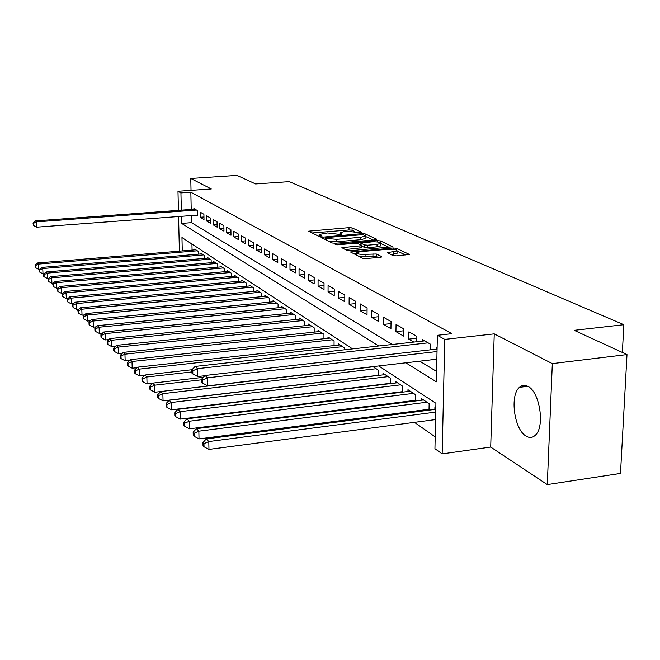 <?xml version="1.0" encoding="UTF-8"?>
<svg xmlns="http://www.w3.org/2000/svg" width="660" height="660" viewBox="0 0 660 660"><rect width="100%" height="100%" fill="white"/><g stroke="black" fill="none" stroke-linecap="round" stroke-linejoin="round"><path stroke-width="0.99" d="M361.144 232.889L361.993 232.46L352.06 227.898L349.008 227.65L308.707 231.173L318.194 236.074L320.372 236.255L321.403 235.991L319.58 234.415L327.517 232.947L340.865 234.564L341.863 234.308L339.966 232.716L344.495 231.561L347.746 231.297L361.144 232.889M527.975 386.413C524.824 384.739 521.977 385.044 519.437 387.346C509.569 395.34 514.231 429.701 526.102 436.111C529.551 438.174 532.669 437.827 535.458 435.08C545.119 426.517 539.731 391.776 527.975 386.413M392.898 255.56L396.297 255.857L409.39 254.446L396.478 248.284L393.162 247.995L350.493 251.98L362.637 258.25L366.028 258.555L380.341 257.284L381.62 256.558L376.307 254.001L365.937 254.323C359.923 254.546 356.788 254.009 356.532 252.706L360.492 251.65L387.651 249.282C393.682 249.067 396.833 249.612 397.081 250.915L387.321 252.689L392.898 255.56M627 354.577L620.491 473.418L547.28 484.588L552.329 363.611L627 354.577L574.2 330.322L623.848 324.712L289.27 181.64L255.585 183.95L236.989 175.411L190.773 178.472L211.282 188.974L177.986 191.276L180.939 192.918L190.847 192.225L451.935 333.679L437.374 335.288L444.757 339.388L442.159 453.89L434.94 448.709L435.913 403.276L378.733 365.953M552.329 363.611L494.249 333.869L444.757 339.388M375.482 239.852L376.695 239.2L365.17 233.912L362.035 233.657L321.032 237.311L332.038 242.979L335.23 243.26L375.482 239.852M380.449 240.925L392.733 246.782L350.245 250.717L346.954 250.429L341.863 247.681L359.956 245.866L361.226 245.198L357.926 243.614L354.7 243.334L337.532 244.794L335.173 244.406L377.231 240.652L380.449 240.925L380.432 242.682M190.773 178.472L191.029 190.377M426.797 409.546L427.928 410.305M413.391 400.562L414.257 401.14M400.488 391.916L401.099 392.329M196.622 215.168L197.703 215.803L197.604 210.672L193.9 208.543L193.916 209.237M203.907 214.285L200.104 212.108L200.203 217.264L204.006 219.483L203.907 214.285M210.383 217.998L206.481 215.762L206.572 220.984L210.482 223.27L210.383 217.998M217.041 221.818L213.023 219.516L213.122 224.812L217.132 227.155L217.041 221.818M223.888 225.736L219.755 223.369L219.846 228.739L223.971 231.148L223.888 225.736M230.926 229.779L226.677 227.337L226.76 232.782L231 235.257L230.926 229.779M238.169 233.929L233.797 231.421L233.871 236.932L238.235 239.489L238.169 233.929M245.619 238.202L241.123 235.62L241.189 241.213L245.685 243.837L245.619 238.202M253.3 242.599L248.663 239.943L248.729 245.611L253.358 248.317L253.3 242.599M261.203 247.137L256.426 244.398L256.492 250.148L261.261 252.937L261.203 247.137M269.354 251.815L264.437 248.993L264.487 254.818L269.404 257.689L269.354 251.815M277.761 256.633L272.687 253.721L272.728 259.636L277.794 262.597L277.761 256.633M286.432 261.599L281.193 258.596L281.226 264.602L286.457 267.655L286.432 261.599M295.375 266.731L289.971 263.637L289.996 269.726L295.399 272.877L295.375 266.731M304.615 272.027L299.038 268.834L299.054 275.014L304.631 278.272L304.615 272.027M314.168 277.505L308.401 274.197L308.41 280.483L314.168 283.849L314.168 277.505M324.035 283.165L318.07 279.749L318.07 286.126L324.027 289.608L324.035 283.165M334.249 289.022L328.078 285.483L328.061 291.967L334.224 295.564L334.249 289.022M344.809 295.078L338.432 291.415L338.399 298.007L344.776 301.727L344.809 295.078M355.757 301.348L349.14 297.561L349.099 304.26L355.707 308.113L355.757 301.348M367.092 307.849L360.236 303.922L360.187 310.728L367.026 314.729L367.092 307.849M378.848 314.589L371.745 310.522L371.671 317.443L378.774 321.585L378.848 314.589M391.05 321.585L383.674 317.361L383.592 324.406L390.951 328.705L391.05 321.585M403.714 328.853L396.058 324.456L395.95 331.625L403.598 336.097L403.714 328.853M416.773 341.748L416.873 336.394L408.911 331.832L408.796 339.133L413.837 342.078M430.444 349.833L430.559 344.239L422.284 339.496L422.251 341.137M190.847 192.225L191.21 209.443M191.342 215.564L191.491 222.659L392.213 344.487M419.735 361.185L436.598 371.423M436.144 349.181L436.186 347.465L437.102 347.993M375.449 395.01L376.043 395.423M387.948 403.772L388.781 404.357M400.942 412.879L402.039 413.647M414.463 422.359L435.196 436.887M191.944 244.06L192.076 250.09M194.758 249.868L194.741 249.076L198.421 251.51L198.478 254.174M200.929 253.96L200.912 253.151L204.699 255.643L204.749 258.382M207.265 258.167L207.248 257.326L211.134 259.891L211.192 262.713M213.782 262.482L213.766 261.624L217.759 264.256L217.808 267.16M220.473 266.921L220.457 266.038L224.557 268.744L224.606 271.73M227.345 271.491L227.337 270.575L231.553 273.355L231.602 276.433M234.424 276.177L234.407 275.236L238.747 278.099L238.796 281.275M241.7 281.012L241.684 280.038L246.155 282.983L246.196 286.259M249.191 285.978L249.175 284.98L253.778 288.016L253.811 291.39M256.905 291.101L256.888 290.07L261.632 293.188L261.665 296.678M264.85 296.373L264.841 295.309L269.726 298.526L269.75 302.132M273.034 301.81L273.025 300.704L278.066 304.029L278.091 307.758M281.482 307.42L281.474 306.273L286.663 309.705L286.688 313.558M290.185 313.203L290.185 312.023L295.54 315.554L295.556 319.539M299.178 319.168L299.17 317.947L304.705 321.601L304.714 325.726M308.459 325.339L308.459 324.068L314.176 327.838L314.176 332.12M318.046 331.708L318.046 330.396L323.953 334.29L323.953 338.728M327.962 338.291L327.962 336.938L334.075 340.964L334.059 345.568M338.209 345.106L338.217 343.695L344.536 347.87L344.528 349.792M378.172 375.449L378.229 370.087L372.983 366.622M382.981 374.88L383.006 373.238L390.299 378.048L390.225 383.633M395.224 383.023L395.249 381.315L402.823 386.306L402.732 392.123M407.938 391.479L407.962 389.697L415.833 394.886L415.717 400.958M421.138 400.273L421.171 398.409L429.346 403.796L429.223 410.14M434.866 409.414L434.907 407.467L435.814 408.061M622.355 352.44L623.848 324.712M494.249 333.869L490.702 447.059L547.28 484.588M490.702 447.059L442.159 453.89M405.801 362.802L436.376 381.818L437.374 335.288M181.475 216.307L181.64 223.418L378.741 345.98M180.939 192.918L181.335 210.169M179.388 251.155L178.579 216.529M178.431 210.383L177.986 191.276M352.588 348.892L181.962 237.542L182.267 250.915M191.491 222.659L181.64 223.418M200.203 217.264L203.956 216.983M206.572 220.984L210.433 220.688M213.122 224.812L217.09 224.499M219.846 228.739L223.93 228.418M226.76 232.782L230.959 232.444M233.871 236.932L238.202 236.585M241.189 241.213L245.652 240.842M248.729 245.611L253.325 245.231M256.492 250.148L261.228 249.744M264.487 254.818L269.371 254.397M272.728 259.636L277.777 259.198M281.226 264.602L286.44 264.14M289.996 269.726L295.383 269.239M299.054 275.014L304.623 274.502M308.41 280.483L314.168 279.939M318.07 286.126L324.035 285.557M328.061 291.967L334.24 291.365M338.399 298.007L344.8 297.371M349.099 304.26L355.74 303.592M360.187 310.728L367.075 310.027M371.671 317.443L378.823 316.701M383.592 324.406L391.017 323.614M395.95 331.625L403.681 330.792M408.796 339.133L416.839 338.242M522.538 385.555L524.576 386.694M354.61 231.404L352.044 230.224L348.991 229.977L312.023 232.988M325.182 239.093L324.382 239.159M373.263 240.034L365.12 236.272M363.173 234.655L325.19 237.625L326.617 238.458L336.699 239.316L360.632 237.311L365.12 236.164L363.173 234.655M329.117 241.527L336.691 241.725L336.699 239.316M365.104 238.062L365.104 238.549L360.608 239.712L336.691 241.725M380.82 243.532L389.07 247.343M345.279 249.587L361.383 247.772M359.89 244.555L360.896 244.464M377.041 244.398L380.82 243.416C380.539 242.187 377.487 241.675 371.671 241.89L360.904 243.061L364.386 244.926L367.645 245.207L377.041 244.398L377.017 246.848L380.787 245.858L380.795 245.404M377.017 246.848L367.62 247.657L364.37 247.376L361.399 245.949M397.056 252.912L397.048 253.415L390.926 254.628M359.527 256.699L365.912 256.847L365.937 254.323M378.229 257.466L376.282 256.525L372.925 256.22L365.912 256.847M356.524 253.679L353.933 253.91M405.669 255.024L397.081 251.056M195.805 249.785L37.414 262.993L38.47 264.091L38.717 269.321L39.641 269.247M35.458 265.559L35.557 267.655L35.458 265.559L38.47 264.091L197.34 250.792M35.038 265.122L37.414 262.993M38.717 269.321L35.557 267.655M196.515 210.045L36.448 221.875L35.392 220.918L194.972 209.162M197.695 215.094L36.704 227.18L36.448 221.875L33.421 223.385L33 222.998L33.52 225.505L33.421 223.385M33.52 225.505L36.704 227.18M35.392 220.918L33 222.998M202.01 253.869L41.671 267.424L42.752 268.546L42.999 273.851L44.072 273.76M39.691 270.039L39.798 272.159L39.691 270.039L42.752 268.546L203.585 254.909M39.262 269.585L41.671 267.424M42.999 273.851L39.798 272.159M208.379 258.068L46.035 271.978L47.149 273.133L47.396 278.503L48.617 278.396M44.047 274.642L43.609 274.172L43.708 276.317L44.154 276.787L44.047 274.642L47.149 273.133L209.995 259.141M43.609 274.172L46.035 271.978M47.396 278.503L44.154 276.787M214.921 262.383L50.531 276.655L51.678 277.852L51.925 283.297L53.303 283.173M48.526 279.378L48.073 278.899L48.634 281.556L48.526 279.378L51.678 277.852L216.587 263.48M48.073 278.899L50.531 276.655M51.925 283.297L48.634 281.556M221.645 266.822L55.159 281.474L56.331 282.703L56.578 288.222L58.129 288.082M53.138 284.245L52.668 283.75L53.237 286.457L53.138 284.245L56.331 282.703L223.352 267.952M52.668 283.75L55.159 281.474M56.578 288.222L53.237 286.457M228.558 271.375L59.92 286.432L61.132 287.694L61.38 293.296L63.096 293.139M57.882 289.262L57.403 288.75L57.502 290.986L57.981 291.497L57.882 289.262L61.132 287.694L230.315 272.539M57.403 288.75L59.92 286.432M61.38 293.296L57.981 291.497M235.669 276.07L64.82 291.538L66.066 292.842L66.313 298.518L68.219 298.337M62.766 294.426L62.271 293.898L62.37 296.167L62.865 296.695L62.766 294.426L66.066 292.842L237.476 277.258M62.271 293.898L64.82 291.538M66.313 298.518L62.865 296.695M242.979 280.896L69.869 296.802L71.156 298.138L71.395 303.897L73.499 303.699M67.799 299.747L67.295 299.203L67.394 301.504L67.897 302.041L67.799 299.747L71.156 298.138L244.843 282.117M67.295 299.203L69.869 296.802M71.395 303.897L67.897 302.041M250.511 285.854L75.075 302.222L76.395 303.6L76.642 309.441L78.944 309.218M72.988 305.225L72.46 304.673L73.087 307.56L72.988 305.225L76.395 303.6L252.425 287.125M72.46 304.673L75.075 302.222M76.642 309.441L73.087 307.56M258.266 290.969L80.438 307.808L81.807 309.235L82.046 315.158L84.562 314.911M78.342 310.876L77.797 310.307L78.433 313.244L78.342 310.876L81.807 309.235L260.238 292.273M77.797 310.307L80.438 307.808M82.046 315.158L78.433 313.244M266.252 296.241L85.973 313.574L87.384 315.043L87.623 321.057L90.371 320.785M83.861 316.709L83.3 316.123L83.391 318.524L83.952 319.118L83.861 316.709L87.384 315.043L268.29 297.586M83.3 316.123L85.973 313.574M87.623 321.057L83.952 319.118M274.486 301.67L91.682 319.522L93.134 321.04L93.374 327.146L96.36 326.849M89.554 322.732L88.976 322.121L89.075 324.555L89.653 325.174L89.554 322.732L93.134 321.04L276.581 303.055M88.976 322.121L91.682 319.522M93.374 327.146L89.653 325.174M282.975 307.271L97.581 325.669L99.082 327.236L99.313 333.432L102.556 333.102M95.436 328.952L94.842 328.317L94.933 330.792L95.535 331.427L95.436 328.952L99.082 327.236L285.145 308.698M94.842 328.317L97.581 325.669M99.313 333.432L95.535 331.427M291.736 313.046L103.669 332.021L105.229 333.638L105.46 339.925L108.966 339.562M101.516 335.371L100.897 334.719L100.988 337.227L101.607 337.887L101.516 335.371L105.229 333.638L293.972 314.515M100.897 334.719L103.669 332.021M105.46 339.925L101.607 337.887M300.778 319.011L109.972 338.58L111.581 340.255L111.804 346.64L115.599 346.244M107.794 342.012L107.159 341.335L107.25 343.885L107.893 344.57L107.794 342.012L111.581 340.255L303.08 320.529M107.159 341.335L109.972 338.58M111.804 346.64L107.893 344.57M310.109 325.165L116.482 345.361L118.148 347.102L118.371 353.587L122.463 353.149M114.295 348.884L113.636 348.183L113.726 350.774L114.386 351.475L114.295 348.884L118.148 347.102L312.493 326.733M113.636 348.183L116.482 345.361M118.371 353.587L114.386 351.475M319.762 331.526L123.222 352.39L124.946 354.181L125.169 360.772L129.566 360.302M121.019 355.987L120.343 355.27L120.425 357.901L121.11 358.627L121.019 355.987L124.946 354.181L322.22 333.151M120.343 355.27L123.222 352.39M125.169 360.772L121.11 358.627M329.728 338.101L130.201 359.659L131.992 361.515L132.206 368.222L136.942 367.694M127.99 363.355L127.281 362.604L127.372 365.277L128.073 366.036L127.99 363.355L131.992 361.515L332.277 339.784M127.281 362.604L130.201 359.659M132.206 368.222L128.073 366.036M340.048 344.908L137.437 367.191L139.285 369.121L139.499 375.936L144.581 375.367M135.209 370.978L134.475 370.202L134.557 372.925L135.292 373.709L135.209 370.978L139.285 369.121L342.68 346.64M134.475 370.202L137.437 367.191M139.499 375.936L135.292 373.709M191.977 369.732L144.936 375.004L146.85 377L147.056 383.93L152.518 383.311M142.692 378.889L141.933 378.089L142.015 380.853L142.774 381.661L142.692 378.889L146.85 377L191.854 371.935M141.933 378.089L144.936 375.004M147.056 383.93L142.774 381.661M203.313 377.33L152.716 383.105L154.704 385.184L154.902 392.23L160.76 391.553M150.455 387.098L149.671 386.265L149.746 389.078L150.538 389.92L150.455 387.098L154.704 385.184L201.704 379.789M149.671 386.265L152.716 383.105M154.902 392.23L150.538 389.92M373.238 366.795L160.792 391.52L162.855 393.673L163.053 400.851L378.172 375.317M158.524 395.62L157.699 394.754L157.781 397.617L158.598 398.491L158.524 395.62L162.855 393.673L376.167 368.725M157.699 394.754L160.792 391.52M163.053 400.851L158.598 398.491M385.118 374.624L169.183 400.265L171.328 402.501L171.517 409.802L390.225 383.328M166.898 404.473L166.048 403.573L166.122 406.486L166.98 407.393L166.898 404.473L171.328 402.501L388.154 376.629M166.048 403.573L169.183 400.265M171.517 409.802L166.98 407.393M397.444 382.759L177.903 409.349L180.139 411.675L180.312 419.116L402.74 391.636M175.609 413.68L174.727 412.748L174.801 415.717L175.684 416.658L175.609 413.68L180.139 411.675L400.595 384.838M174.727 412.748L177.903 409.349M180.312 419.116L175.684 416.658M410.239 391.198L186.978 418.803L189.304 421.228L189.478 428.802L415.734 400.265M184.676 423.266L183.752 422.293L183.826 425.312L184.75 426.294L184.676 423.266L189.304 421.228L413.515 393.36M183.752 422.293L186.978 418.803M189.478 428.802L184.75 426.294M423.538 399.968L196.432 428.654L198.85 431.178L199.015 438.892L429.239 409.241M194.123 433.249L193.157 432.226L193.223 435.311L194.188 436.334L194.123 433.249L198.85 431.178L426.946 402.212M193.157 432.226L196.432 428.654M199.015 438.892L194.188 436.334M428.126 342.845L197.563 368.659L195.112 366.432L424.677 340.865M204.806 375.738L197.719 376.546L197.563 368.659L192.778 370.813L191.804 369.913L191.879 373.065L192.844 373.964L192.778 370.813M192.844 373.964L197.719 376.546M195.112 366.432L191.804 369.913M435.79 409.291L206.283 438.916L208.807 441.548L208.956 449.41L435.567 419.578M525.566 385.489L524.956 386.653M203.965 443.652L202.966 442.588L203.024 445.731L204.031 446.795L203.965 443.652L208.807 441.548L435.724 412.096M202.966 442.588L206.283 438.916M208.956 449.41L204.031 446.795M437.019 351.549L207.595 377.8L205.045 375.482L437.077 349.074M436.862 359.188L207.751 385.852L207.595 377.8L202.702 379.995L201.688 379.054L201.754 382.272L202.768 383.212L202.702 379.995M202.768 383.212L207.751 385.852M205.045 375.482L201.688 379.054M340.477 234.589L340.477 233.524M320.059 236.28L320.059 235.208M310.167 232.064L310.167 230.802M348.991 229.977L349.008 227.65M352.044 230.224L352.06 227.898M322.501 238.219L322.501 236.932M362.035 234.457L362.035 233.657M365.153 235.719L365.17 233.912M376.695 239.613L376.695 239.2M325.289 239.613L325.298 237.806M326.609 240.273L326.617 238.458M360.608 239.712L360.632 237.311M392.535 246.914L392.543 246.477M343.34 248.622L343.349 247.285M359.939 248.325L359.956 245.866M336.204 244.794L336.204 244.134M377.215 241.948L377.231 240.652M361.061 245.116L361.078 243.342M364.37 247.376L364.386 244.926M367.62 247.657L367.645 245.207M388.74 253.597L388.757 252.31M393.253 254.422L393.294 251.914M372.925 256.22L372.95 253.704M376.282 256.525L376.307 254.001M381.612 257.021L381.62 256.558M351.978 252.928L351.986 251.584M393.145 249.323L393.162 247.995M396.454 250.008L396.478 248.284M409.175 254.578L409.183 254.108M390.184 383.336L390.258 378.015M402.641 391.652L402.724 386.24M415.577 400.29L415.676 394.787M429.025 409.266L429.14 403.664M430.345 344.116L430.221 349.858M519.437 387.346L527.761 386.298M339.958 234.589L339.966 233.161M319.58 236.28L319.58 234.853M325.182 239.563L325.19 237.724M365.104 238.549L365.12 236.164M361.383 247.937L361.399 245.487M380.787 245.858L380.82 243.416M360.888 245.033L360.904 243.218M397.048 253.415L397.081 250.915M356.515 255.197L356.524 253.184"/></g></svg>
